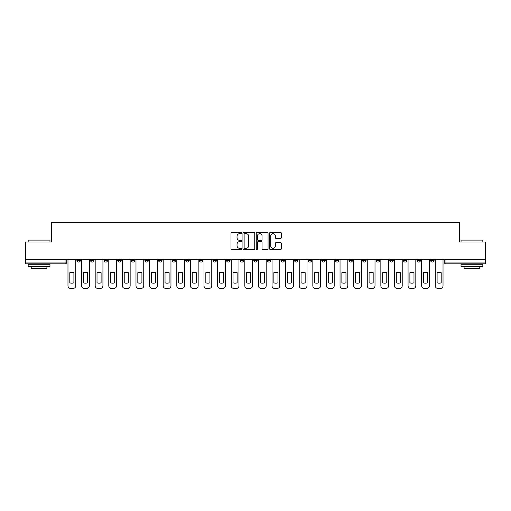 <?xml version="1.0" encoding="UTF-8"?>
<svg xmlns="http://www.w3.org/2000/svg" width="511" height="511" viewBox="0 0 511 511"><rect width="100%" height="100%" fill="white"/><g stroke="black" fill="none" stroke-linecap="round" stroke-linejoin="round"><path stroke-width="0.77" d="M241.55 233.022A0.6 0.6 0 0 0 240.949 232.422L231.853 232.422A0.856 0.856 0 0 0 230.998 233.278L230.998 248.685A0.856 0.856 0 0 0 231.853 249.54L240.949 249.54A0.6 0.6 0 0 0 241.55 248.94A0.6 0.6 0 0 0 240.949 248.34L239.774 248.34A2.74 2.74 0 0 1 237.034 245.606L237.034 244.322A2.74 2.74 0 0 1 239.774 241.582L240.949 241.582A0.6 0.6 0 0 0 241.55 240.981A0.6 0.6 0 0 0 240.949 240.381L239.774 240.381A2.74 2.74 0 0 1 237.034 237.641L237.034 236.357A2.74 2.74 0 0 1 239.774 233.623L240.949 233.623A0.6 0.6 0 0 0 241.55 233.022M430.601 259.384L430.601 260.342L434.088 260.342A1.744 1.744 0 0 1 432.344 262.086A1.744 1.744 0 0 1 430.601 260.342L430.601 259.384M348.981 259.384L348.981 260.342L352.469 260.342A1.744 1.744 0 0 1 350.725 262.086A1.744 1.744 0 0 1 348.981 260.342L348.981 259.384M335.376 259.384L335.376 260.342L338.863 260.342A1.744 1.744 0 0 1 337.119 262.086A1.744 1.744 0 0 1 335.376 260.342L335.376 259.384M321.77 259.384L321.77 260.342L325.264 260.342A1.744 1.744 0 0 1 323.514 262.086A1.744 1.744 0 0 1 321.77 260.342L321.77 259.384M294.566 259.384L294.566 260.342L298.054 260.342A1.744 1.744 0 0 1 296.31 262.086A1.744 1.744 0 0 1 294.566 260.342L294.566 259.384M267.362 260.342L267.362 259.384L267.362 260.342A1.744 1.744 0 0 0 269.105 262.086A1.744 1.744 0 0 1 267.362 260.342L270.849 260.342A1.744 1.744 0 0 1 269.105 262.086A1.744 1.744 0 0 0 270.849 260.342L270.849 259.384L270.849 260.342M253.756 260.342L253.756 259.384L253.756 260.342A1.744 1.744 0 0 0 255.5 262.086A1.744 1.744 0 0 1 253.756 260.342L257.244 260.342A1.744 1.744 0 0 1 255.5 262.086M240.151 260.342L240.151 259.384L240.151 260.342A1.744 1.744 0 0 0 241.895 262.086A1.744 1.744 0 0 1 240.151 260.342L243.638 260.342A1.744 1.744 0 0 1 241.895 262.086A1.744 1.744 0 0 0 243.638 260.342L243.638 259.384L243.638 260.342M226.552 259.384L226.552 260.342L230.039 260.342A1.744 1.744 0 0 1 228.296 262.086A1.744 1.744 0 0 1 226.552 260.342L226.552 259.384M212.946 259.384L212.946 260.342L216.434 260.342A1.744 1.744 0 0 1 214.69 262.086A1.744 1.744 0 0 1 212.946 260.342L212.946 259.384M199.341 259.384L199.341 260.342L202.829 260.342A1.744 1.744 0 0 1 201.085 262.086A1.744 1.744 0 0 1 199.341 260.342L199.341 259.384M185.736 260.342L185.736 259.384L185.736 260.342A1.744 1.744 0 0 0 187.486 262.086A1.744 1.744 0 0 1 185.736 260.342L189.23 260.342A1.744 1.744 0 0 1 187.486 262.086M158.531 260.342L158.531 259.384L158.531 260.342A1.744 1.744 0 0 0 160.275 262.086A1.744 1.744 0 0 1 158.531 260.342L162.019 260.342A1.744 1.744 0 0 1 160.275 262.086A1.744 1.744 0 0 0 162.019 260.342L162.019 259.384L162.019 260.342M144.926 260.342L144.926 259.384L144.926 260.342A1.744 1.744 0 0 0 146.67 262.086A1.744 1.744 0 0 1 144.926 260.342L148.414 260.342A1.744 1.744 0 0 1 146.67 262.086A1.744 1.744 0 0 0 148.414 260.342L148.414 259.384L148.414 260.342M131.327 260.342L131.327 259.384L131.327 260.342A1.744 1.744 0 0 0 133.071 262.086A1.744 1.744 0 0 1 131.327 260.342L134.815 260.342A1.744 1.744 0 0 1 133.071 262.086A1.744 1.744 0 0 0 134.815 260.342L134.815 259.384L134.815 260.342M117.722 260.342L117.722 259.384L117.722 260.342A1.744 1.744 0 0 0 119.465 262.086A1.744 1.744 0 0 1 117.722 260.342L121.209 260.342A1.744 1.744 0 0 1 119.465 262.086M104.116 260.342L104.116 259.384L104.116 260.342A1.744 1.744 0 0 0 105.86 262.086A1.744 1.744 0 0 1 104.116 260.342L107.604 260.342A1.744 1.744 0 0 1 105.86 262.086A1.744 1.744 0 0 0 107.604 260.342L107.604 259.384L107.604 260.342M90.517 260.342L90.517 259.384L90.517 260.342A1.744 1.744 0 0 0 92.261 262.086A1.744 1.744 0 0 1 90.517 260.342L94.005 260.342A1.744 1.744 0 0 1 92.261 262.086A1.744 1.744 0 0 0 94.005 260.342L94.005 259.384L94.005 260.342M280.513 238.458A0.856 0.856 0 0 0 281.369 237.602L281.369 233.278A0.856 0.856 0 0 0 280.513 232.422L270.415 232.422A0.856 0.856 0 0 0 269.559 233.278L269.559 248.685A0.856 0.856 0 0 0 270.415 249.54L280.513 249.54A0.856 0.856 0 0 0 281.369 248.685L281.369 243.466A0.856 0.856 0 0 0 280.513 242.61L276.195 242.61A0.856 0.856 0 0 0 275.34 243.466L275.34 246.053A2.287 2.287 0 0 1 273.046 248.34A2.287 2.287 0 0 1 270.76 246.053L270.76 235.91A2.287 2.287 0 0 1 273.046 233.623A2.287 2.287 0 0 1 275.34 235.91L275.34 237.602A0.856 0.856 0 0 0 276.195 238.458L280.513 238.458M25.55 259.384L25.55 242.029L51.534 242.029L51.534 222.579L459.466 222.579L459.466 242.029L485.45 242.029L485.45 259.384L25.55 259.384L25.55 262.086L66.794 262.086L66.794 259.384L66.794 262.086A1.744 1.744 0 0 1 65.05 263.829L25.55 263.829L25.55 262.086M254.753 233.278A0.856 0.856 0 0 0 253.897 232.422L243.798 232.422A0.856 0.856 0 0 0 242.942 233.278L242.942 248.685A0.856 0.856 0 0 0 243.798 249.54L253.897 249.54A0.856 0.856 0 0 0 254.753 248.685L254.753 233.278M257.103 232.422L267.202 232.422A0.856 0.856 0 0 1 268.058 233.278L268.058 248.685A0.856 0.856 0 0 1 267.202 249.54L262.884 249.54A0.856 0.856 0 0 1 262.028 248.685L262.028 242.438A0.856 0.856 0 0 0 261.172 241.582L258.304 241.582A0.856 0.856 0 0 0 257.448 242.438L257.448 248.94A0.6 0.6 0 0 1 256.848 249.54A0.6 0.6 0 0 1 256.247 248.94L256.247 233.278A0.856 0.856 0 0 1 257.103 232.422M444.206 259.384L444.206 262.086L485.45 262.086L485.45 263.829L445.95 263.829A1.744 1.744 0 0 1 444.206 262.086L444.206 259.384M485.45 259.384L485.45 262.086M434.088 259.384L434.088 260.342L434.088 259.384M420.483 259.384L420.483 260.342A1.744 1.744 0 0 1 418.739 262.086A1.744 1.744 0 0 1 416.995 260.342L420.483 260.342M416.995 259.384L416.995 260.342M406.884 259.384L406.884 260.342A1.744 1.744 0 0 1 405.14 262.086A1.744 1.744 0 0 1 403.396 260.342L406.884 260.342M403.396 259.384L403.396 260.342M393.278 259.384L393.278 260.342A1.744 1.744 0 0 1 391.535 262.086A1.744 1.744 0 0 1 389.791 260.342L393.278 260.342M389.791 259.384L389.791 260.342M379.673 259.384L379.673 260.342A1.744 1.744 0 0 1 377.929 262.086A1.744 1.744 0 0 1 376.185 260.342L379.673 260.342M376.185 259.384L376.185 260.342M366.074 259.384L366.074 260.342A1.744 1.744 0 0 1 364.33 262.086A1.744 1.744 0 0 1 362.586 260.342L366.074 260.342M362.586 259.384L362.586 260.342M352.469 259.384L352.469 260.342A1.744 1.744 0 0 1 350.725 262.086M338.863 259.384L338.863 260.342M325.264 260.342L325.264 259.384L325.264 260.342A1.744 1.744 0 0 1 323.514 262.086M311.659 259.384L311.659 260.342A1.744 1.744 0 0 1 309.915 262.086A1.744 1.744 0 0 1 308.171 260.342A1.744 1.744 0 0 0 309.915 262.086A1.744 1.744 0 0 0 311.659 260.342L308.171 260.342L308.171 259.384M298.054 260.342L298.054 259.384L298.054 260.342A1.744 1.744 0 0 1 296.31 262.086M284.448 259.384L284.448 260.342A1.744 1.744 0 0 1 282.704 262.086A1.744 1.744 0 0 1 280.961 260.342A1.744 1.744 0 0 0 282.704 262.086M280.961 259.384L280.961 260.342L284.448 260.342M257.244 259.384L257.244 260.342L257.244 259.384M230.039 260.342L230.039 259.384L230.039 260.342A1.744 1.744 0 0 1 228.296 262.086M216.434 260.342L216.434 259.384L216.434 260.342A1.744 1.744 0 0 1 214.69 262.086M202.829 260.342L202.829 259.384L202.829 260.342A1.744 1.744 0 0 1 201.085 262.086M189.23 259.384L189.23 260.342L189.23 259.384M175.624 260.342L175.624 259.384L175.624 260.342A1.744 1.744 0 0 1 173.881 262.086A1.744 1.744 0 0 1 172.137 260.342L175.624 260.342A1.744 1.744 0 0 1 173.881 262.086M172.137 259.384L172.137 260.342M121.209 259.384L121.209 260.342L121.209 259.384M80.399 260.342L80.399 259.384L80.399 260.342A1.744 1.744 0 0 1 78.656 262.086A1.744 1.744 0 0 1 76.912 260.342L80.399 260.342A1.744 1.744 0 0 1 78.656 262.086M76.912 259.384L76.912 260.342M65.05 259.384L65.05 263.829A1.744 1.744 0 0 0 66.794 262.086M244.737 233.623A0.6 0.6 0 0 0 244.137 234.217L244.137 247.746A0.6 0.6 0 0 0 244.737 248.34L245.976 248.34A2.74 2.74 0 0 0 248.716 245.606L248.716 236.357A2.74 2.74 0 0 0 245.976 233.623L244.737 233.623M262.028 235.954A2.287 2.287 0 0 0 259.735 233.661A2.287 2.287 0 0 0 257.448 235.954L257.448 239.525A0.856 0.856 0 0 0 258.304 240.381L261.172 240.381A0.856 0.856 0 0 0 262.028 239.525L262.028 235.954M69.803 272.689L69.803 282.787L69.803 272.689A5.449 5.449 0 0 1 73.903 272.689A5.449 5.449 0 0 0 69.803 272.689M73.903 282.787L73.903 272.689L73.903 282.787A5.449 5.449 0 0 1 69.803 282.787M67.976 285.802L67.976 259.384L67.976 285.802A2.619 2.619 0 0 0 70.588 288.421L73.118 288.421A2.619 2.619 0 0 0 75.737 285.802L75.737 259.384L75.737 285.802M70.588 288.421L73.118 288.421M83.408 272.689L83.408 282.787L83.408 272.689A5.449 5.449 0 0 1 87.509 272.689A5.449 5.449 0 0 0 83.408 272.689M87.509 282.787L87.509 272.689L87.509 282.787A5.449 5.449 0 0 1 83.408 282.787M81.575 285.802L81.575 259.384L81.575 285.802A2.619 2.619 0 0 0 84.194 288.421L86.723 288.421A2.619 2.619 0 0 0 89.336 285.802L89.336 259.384L89.336 285.802M97.013 272.689L97.013 282.787L97.013 272.689A5.449 5.449 0 0 1 101.108 272.689A5.449 5.449 0 0 0 97.013 272.689M101.108 282.787L101.108 272.689L101.108 282.787A5.449 5.449 0 0 1 97.013 282.787M95.18 285.802L95.18 259.384L95.18 285.802A2.619 2.619 0 0 0 97.799 288.421L100.322 288.421A2.619 2.619 0 0 0 102.941 285.802L102.941 259.384L102.941 285.802M110.612 272.689L110.612 282.787L110.612 272.689A5.449 5.449 0 0 1 114.713 272.689A5.449 5.449 0 0 0 110.612 272.689M114.713 282.787L114.713 272.689L114.713 282.787A5.449 5.449 0 0 1 110.612 282.787M108.786 285.802L108.786 259.384L108.786 285.802A2.619 2.619 0 0 0 111.398 288.421L113.927 288.421A2.619 2.619 0 0 0 116.546 285.802L116.546 259.384L116.546 285.802M84.194 288.421L86.723 288.421M97.799 288.421L100.322 288.421M111.398 288.421L113.927 288.421M28.169 240.106L49.969 240.106L28.169 240.106L28.169 242.029M49.969 266.442L28.169 266.442L28.169 264.264L49.969 264.264L49.969 266.442M46.916 266.442L46.916 268.447L31.216 268.447L31.216 266.442M461.031 240.106L482.831 240.106L461.031 240.106L461.031 242.029M482.831 266.442L461.031 266.442L461.031 264.264L482.831 264.264L482.831 266.442M479.784 266.442L479.784 268.447L464.084 268.447L464.084 266.442M124.218 272.689L124.218 282.787L124.218 272.689A5.449 5.449 0 0 1 128.318 272.689L128.318 282.787A5.449 5.449 0 0 1 124.218 282.787M122.385 285.802L122.385 259.384L122.385 285.802A2.619 2.619 0 0 0 125.003 288.421L127.533 288.421A2.619 2.619 0 0 0 130.145 285.802L130.145 259.384L130.145 285.802M137.823 272.689L137.823 282.787A5.449 5.449 0 0 0 141.917 282.787A5.449 5.449 0 0 1 137.823 282.787L137.823 272.689A5.449 5.449 0 0 1 141.917 272.689A5.449 5.449 0 0 0 137.823 272.689M141.917 272.689L141.917 282.787L141.917 272.689M135.99 285.802L135.99 259.384L135.99 285.802A2.619 2.619 0 0 0 138.609 288.421L141.138 288.421A2.619 2.619 0 0 0 143.751 285.802L143.751 259.384L143.751 285.802M128.318 272.689L128.318 282.787M125.003 288.421L127.533 288.421M138.609 288.421L141.138 288.421M151.422 272.689L151.422 282.787L151.422 272.689A5.449 5.449 0 0 1 155.523 272.689A5.449 5.449 0 0 0 151.422 272.689M155.523 282.787L155.523 272.689L155.523 282.787A5.449 5.449 0 0 1 151.422 282.787M149.595 285.802L149.595 259.384L149.595 285.802A2.619 2.619 0 0 0 152.208 288.421L154.737 288.421A2.619 2.619 0 0 0 157.356 285.802L157.356 259.384L157.356 285.802M165.027 272.689L165.027 282.787L165.027 272.689A5.449 5.449 0 0 1 169.128 272.689L169.128 282.787A5.449 5.449 0 0 1 165.027 282.787M163.194 285.802L163.194 259.384L163.194 285.802A2.619 2.619 0 0 0 165.813 288.421L168.343 288.421A2.619 2.619 0 0 0 170.961 285.802L170.961 259.384L170.961 285.802M178.633 272.689L178.633 282.787L178.633 272.689A5.449 5.449 0 0 1 182.734 272.689A5.449 5.449 0 0 0 178.633 272.689M182.734 282.787L182.734 272.689L182.734 282.787A5.449 5.449 0 0 1 178.633 282.787M176.8 285.802L176.8 259.384L176.8 285.802A2.619 2.619 0 0 0 179.418 288.421L181.948 288.421A2.619 2.619 0 0 0 184.56 285.802L184.56 259.384L184.56 285.802M192.238 272.689L192.238 282.787L192.238 272.689A5.449 5.449 0 0 1 196.333 272.689L196.333 282.787A5.449 5.449 0 0 1 192.238 282.787M190.405 285.802L190.405 259.384L190.405 285.802A2.619 2.619 0 0 0 193.017 288.421L195.547 288.421A2.619 2.619 0 0 0 198.166 285.802L198.166 259.384L198.166 285.802M205.837 272.689L205.837 282.787L205.837 272.689A5.449 5.449 0 0 1 209.938 272.689L209.938 282.787A5.449 5.449 0 0 1 205.837 282.787M204.01 285.802L204.01 259.384L204.01 285.802A2.619 2.619 0 0 0 206.623 288.421L209.152 288.421A2.619 2.619 0 0 0 211.771 285.802L211.771 259.384L211.771 285.802M219.443 272.689L219.443 282.787L219.443 272.689A5.449 5.449 0 0 1 223.543 272.689L223.543 282.787A5.449 5.449 0 0 1 219.443 282.787M217.609 285.802L217.609 259.384L217.609 285.802A2.619 2.619 0 0 0 220.228 288.421L222.758 288.421A2.619 2.619 0 0 0 225.37 285.802L225.37 259.384L225.37 285.802M233.048 272.689L233.048 282.787L233.048 272.689A5.449 5.449 0 0 1 237.142 272.689L237.142 282.787A5.449 5.449 0 0 1 233.048 282.787M231.215 285.802L231.215 259.384L231.215 285.802A2.619 2.619 0 0 0 233.834 288.421L236.357 288.421A2.619 2.619 0 0 0 238.976 285.802L238.976 259.384L238.976 285.802M246.647 272.689L246.647 282.787L246.647 272.689A5.449 5.449 0 0 1 250.748 272.689A5.449 5.449 0 0 0 246.647 272.689M250.748 282.787L250.748 272.689L250.748 282.787A5.449 5.449 0 0 1 246.647 282.787M244.82 285.802L244.82 259.384L244.82 285.802A2.619 2.619 0 0 0 247.433 288.421L249.962 288.421A2.619 2.619 0 0 0 252.581 285.802L252.581 259.384L252.581 285.802M152.208 288.421L154.737 288.421M169.128 272.689L169.128 282.787M165.813 288.421L168.343 288.421M179.418 288.421L181.948 288.421M196.333 272.689L196.333 282.787M193.017 288.421L195.547 288.421M209.938 272.689L209.938 282.787M206.623 288.421L209.152 288.421M223.543 272.689L223.543 282.787M220.228 288.421L222.758 288.421M237.142 272.689L237.142 282.787M233.834 288.421L236.357 288.421M247.433 288.421L249.962 288.421M260.252 272.689L260.252 282.787L260.252 272.689A5.449 5.449 0 0 1 264.353 272.689A5.449 5.449 0 0 0 260.252 272.689M264.353 282.787L264.353 272.689L264.353 282.787A5.449 5.449 0 0 1 260.252 282.787M258.419 285.802L258.419 259.384L258.419 285.802A2.619 2.619 0 0 0 261.038 288.421L263.567 288.421A2.619 2.619 0 0 0 266.18 285.802L266.18 259.384L266.18 285.802M273.858 272.689L273.858 282.787L273.858 272.689A5.449 5.449 0 0 1 277.952 272.689A5.449 5.449 0 0 0 273.858 272.689M277.952 282.787L277.952 272.689L277.952 282.787A5.449 5.449 0 0 1 273.858 282.787M272.024 285.802L272.024 259.384L272.024 285.802A2.619 2.619 0 0 0 274.643 288.421L277.166 288.421A2.619 2.619 0 0 0 279.785 285.802L279.785 259.384L279.785 285.802M287.457 272.689L287.457 282.787L287.457 272.689A5.449 5.449 0 0 1 291.557 272.689A5.449 5.449 0 0 0 287.457 272.689M291.557 282.787L291.557 272.689L291.557 282.787A5.449 5.449 0 0 1 287.457 282.787M285.63 285.802L285.63 259.384L285.63 285.802A2.619 2.619 0 0 0 288.242 288.421L290.772 288.421A2.619 2.619 0 0 0 293.391 285.802L293.391 259.384L293.391 285.802M301.062 272.689L301.062 282.787L301.062 272.689A5.449 5.449 0 0 1 305.163 272.689A5.449 5.449 0 0 0 301.062 272.689M305.163 282.787L305.163 272.689L305.163 282.787A5.449 5.449 0 0 1 301.062 282.787M299.229 285.802L299.229 259.384L299.229 285.802A2.619 2.619 0 0 0 301.848 288.421L304.377 288.421A2.619 2.619 0 0 0 306.99 285.802L306.99 259.384L306.99 285.802M314.667 272.689L314.667 282.787L314.667 272.689A5.449 5.449 0 0 1 318.762 272.689A5.449 5.449 0 0 0 314.667 272.689M318.762 282.787L318.762 272.689L318.762 282.787A5.449 5.449 0 0 1 314.667 282.787M312.834 285.802L312.834 259.384L312.834 285.802A2.619 2.619 0 0 0 315.453 288.421L317.983 288.421A2.619 2.619 0 0 0 320.595 285.802L320.595 259.384L320.595 285.802M328.266 272.689L328.266 282.787L328.266 272.689A5.449 5.449 0 0 1 332.367 272.689A5.449 5.449 0 0 0 328.266 272.689M332.367 282.787L332.367 272.689L332.367 282.787A5.449 5.449 0 0 1 328.266 282.787M326.44 285.802L326.44 259.384L326.44 285.802A2.619 2.619 0 0 0 329.052 288.421L331.582 288.421A2.619 2.619 0 0 0 334.2 285.802L334.2 259.384L334.2 285.802M261.038 288.421L263.567 288.421M274.643 288.421L277.166 288.421M288.242 288.421L290.772 288.421M301.848 288.421L304.377 288.421M315.453 288.421L317.983 288.421M329.052 288.421L331.582 288.421M341.872 272.689L341.872 282.787L341.872 272.689A5.449 5.449 0 0 1 345.973 272.689A5.449 5.449 0 0 0 341.872 272.689M345.973 282.787L345.973 272.689L345.973 282.787A5.449 5.449 0 0 1 341.872 282.787M340.039 285.802L340.039 259.384L340.039 285.802A2.619 2.619 0 0 0 342.657 288.421L345.187 288.421A2.619 2.619 0 0 0 347.806 285.802L347.806 259.384L347.806 285.802M342.657 288.421L345.187 288.421M355.477 272.689L355.477 282.787L355.477 272.689A5.449 5.449 0 0 1 359.578 272.689A5.449 5.449 0 0 0 355.477 272.689M359.578 282.787L359.578 272.689L359.578 282.787A5.449 5.449 0 0 1 355.477 282.787M353.644 285.802L353.644 259.384L353.644 285.802A2.619 2.619 0 0 0 356.263 288.421L358.792 288.421A2.619 2.619 0 0 0 361.405 285.802L361.405 259.384L361.405 285.802M356.263 288.421L358.792 288.421M369.083 272.689L369.083 282.787L369.083 272.689A5.449 5.449 0 0 1 373.177 272.689A5.449 5.449 0 0 0 369.083 272.689M373.177 282.787L373.177 272.689L373.177 282.787A5.449 5.449 0 0 1 369.083 282.787M367.249 285.802L367.249 259.384L367.249 285.802A2.619 2.619 0 0 0 369.862 288.421L372.391 288.421A2.619 2.619 0 0 0 375.01 285.802L375.01 259.384L375.01 285.802M369.862 288.421L372.391 288.421M382.682 272.689L382.682 282.787L382.682 272.689A5.449 5.449 0 0 1 386.782 272.689A5.449 5.449 0 0 0 382.682 272.689M386.782 282.787L386.782 272.689L386.782 282.787A5.449 5.449 0 0 1 382.682 282.787M380.855 285.802L380.855 259.384L380.855 285.802A2.619 2.619 0 0 0 383.467 288.421L385.997 288.421A2.619 2.619 0 0 0 388.615 285.802L388.615 259.384L388.615 285.802M383.467 288.421L385.997 288.421M396.287 272.689L396.287 282.787L396.287 272.689A5.449 5.449 0 0 1 400.388 272.689A5.449 5.449 0 0 0 396.287 272.689M400.388 282.787L400.388 272.689L400.388 282.787A5.449 5.449 0 0 1 396.287 282.787M394.454 285.802L394.454 259.384L394.454 285.802A2.619 2.619 0 0 0 397.073 288.421L399.602 288.421A2.619 2.619 0 0 0 402.214 285.802L402.214 259.384L402.214 285.802M397.073 288.421L399.602 288.421M409.892 272.689L409.892 282.787L409.892 272.689A5.449 5.449 0 0 1 413.987 272.689A5.449 5.449 0 0 0 409.892 272.689M413.987 282.787L413.987 272.689L413.987 282.787A5.449 5.449 0 0 1 409.892 282.787M408.059 285.802L408.059 259.384L408.059 285.802A2.619 2.619 0 0 0 410.678 288.421L413.201 288.421A2.619 2.619 0 0 0 415.82 285.802L415.82 259.384L415.82 285.802M410.678 288.421L413.201 288.421M423.491 272.689L423.491 282.787L423.491 272.689A5.449 5.449 0 0 1 427.592 272.689A5.449 5.449 0 0 0 423.491 272.689M427.592 282.787L427.592 272.689L427.592 282.787A5.449 5.449 0 0 1 423.491 282.787M421.664 285.802L421.664 259.384L421.664 285.802A2.619 2.619 0 0 0 424.277 288.421L426.806 288.421A2.619 2.619 0 0 0 429.425 285.802L429.425 259.384L429.425 285.802M424.277 288.421L426.806 288.421M437.097 272.689L437.097 282.787L437.097 272.689A5.449 5.449 0 0 1 441.197 272.689A5.449 5.449 0 0 0 437.097 272.689M441.197 282.787L441.197 272.689L441.197 282.787A5.449 5.449 0 0 1 437.097 282.787M435.263 285.802L435.263 259.384L435.263 285.802A2.619 2.619 0 0 0 437.882 288.421L440.412 288.421A2.619 2.619 0 0 0 443.024 285.802L443.024 259.384L443.024 285.802M437.882 288.421L440.412 288.421M445.95 259.384L445.95 263.829M49.969 242.029L49.969 240.106M44.994 264.264L44.994 263.829M33.138 264.264L33.138 263.829M482.831 242.029L482.831 240.106M477.862 264.264L477.862 263.829M466.006 264.264L466.006 263.829"/></g></svg>
